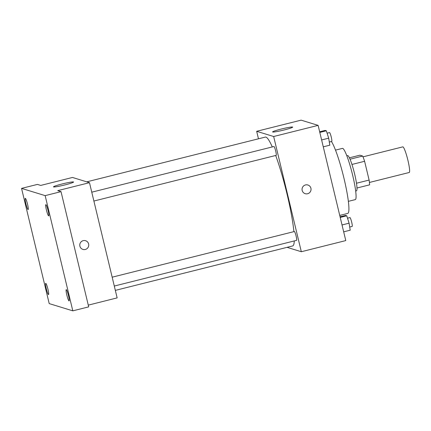 <?xml version="1.0" encoding="UTF-8"?>
<svg xmlns="http://www.w3.org/2000/svg" width="431" height="431" viewBox="0 0 431 431"><rect width="100%" height="100%" fill="white"/><g stroke="black" fill="none" stroke-linecap="round" stroke-linejoin="round"><path stroke-width="0.65" d="M369.421 182.464L409.229 172.486A13.205 1.697 -104.1 0 0 407.661 159.265A13.205 1.697 -104.1 0 0 402.807 146.869L362.999 156.846M349.417 157.821L359.89 155.198L362.665 156.049A17.736 2.279 -104.1 0 1 364.604 161.286L369.114 180.066A17.736 2.279 -104.1 0 1 369.577 184.851L356.981 188.008M346.831 155.79L347.618 155.596A18.156 2.333 75.9 0 1 354.293 172.642A18.156 2.333 75.9 0 1 356.448 190.82L355.661 191.014M350.047 159.211L362.665 156.049M356.475 183.234L369.114 180.066M351.96 164.453L364.604 161.286M335.512 150.123L342.435 148.388A26.41 3.389 75.9 0 1 352.149 173.176A26.41 3.389 75.9 0 1 355.279 199.618L348.356 201.352M331.428 141.503A37.96 4.876 75.9 0 1 344.768 181.693A37.96 4.876 75.9 0 1 347.769 213.415L339.741 215.425M258.471 138.804L256.666 131.299L301.124 120.152L318.121 125.373L345.781 240.584L301.323 251.731L287.051 247.346M115.341 290.386L292.638 245.95A56.116 7.208 -104.1 0 0 294.287 240.934M293.899 231.636A56.116 7.208 -104.1 0 0 275.689 155.478M272.284 146.933A56.116 7.208 -104.1 0 0 265.351 137.08L86.755 181.839M256.666 131.299L273.663 136.514L301.323 251.731M93.888 201.04L276.169 155.354A4.558 0.587 -104.1 0 0 275.63 150.796A4.558 0.587 -104.1 0 0 273.954 146.518L91.765 192.183M114.296 286.044L296.576 240.358A4.558 0.587 -104.1 0 0 296.038 235.795A4.558 0.587 -104.1 0 0 294.362 231.522L112.168 277.187M273.663 136.514L318.121 125.373M281.157 129.074A10.317 0.792 166.5 0 1 292.66 127.118A10.317 0.792 166.5 0 1 282.817 130.297A10.317 0.792 166.5 0 1 272.602 131.934A10.317 0.792 166.5 0 1 281.157 129.074M307.879 185.007A4.542 4.488 -72.9 0 1 309.62 192.635A4.542 4.488 -72.9 0 1 302.255 188.029A4.542 4.488 -72.9 0 1 310.913 188.25A4.542 4.488 -72.9 0 1 305.213 193.686M21.55 188.385L45.153 195.631L72.812 310.848L49.209 303.596L21.55 188.385L37.427 184.403L40.729 185.422L72.489 177.459L89.481 182.679L117.14 297.891L88.274 305.126M72.812 310.848L88.689 306.867L61.03 191.65L45.153 195.631M89.481 182.679L57.727 190.637L61.03 191.65M62.042 183.994A10.317 0.792 166.5 0 1 73.55 182.038A10.317 0.792 166.5 0 1 63.702 185.217A10.317 0.792 166.5 0 1 53.487 186.855A10.317 0.792 166.5 0 1 62.042 183.994M85.591 240.724A4.542 4.488 -72.9 0 1 87.331 248.348A4.542 4.488 -72.9 0 1 79.967 243.741A4.542 4.488 -72.9 0 1 88.624 243.968A4.542 4.488 -72.9 0 1 82.924 249.398M48.59 215.872A5.786 0.743 75.9 0 1 46.473 210.231A5.786 0.743 75.9 0 1 45.837 204.655A5.786 0.743 75.9 0 1 45.896 204.66A5.786 0.743 75.9 0 1 48.019 210.301A5.786 0.743 75.9 0 1 48.649 215.877A5.786 0.743 75.9 0 1 48.59 215.872M28.058 209.568A5.786 0.743 75.9 0 1 25.935 203.922A5.786 0.743 75.9 0 1 25.305 198.352A5.786 0.743 75.9 0 1 25.364 198.352A5.786 0.743 75.9 0 1 27.487 203.998A5.786 0.743 75.9 0 1 28.117 209.568A5.786 0.743 75.9 0 1 28.058 209.568M48.466 294.572A5.786 0.743 75.9 0 1 46.343 288.926A5.786 0.743 75.9 0 1 45.713 283.356A5.786 0.743 75.9 0 1 45.772 283.356A5.786 0.743 75.9 0 1 47.895 289.002A5.786 0.743 75.9 0 1 48.525 294.572A5.786 0.743 75.9 0 1 48.466 294.572M68.998 300.876A5.786 0.743 75.9 0 1 66.88 295.235A5.786 0.743 75.9 0 1 66.245 289.659A5.786 0.743 75.9 0 1 66.304 289.664A5.786 0.743 75.9 0 1 68.427 295.305A5.786 0.743 75.9 0 1 69.057 300.881A5.786 0.743 75.9 0 1 68.998 300.876M319.657 131.784L325.114 130.415L326.342 130.792L328.686 138.179L329.801 145.193L323.272 146.831M321.618 139.951L328.686 138.179M319.813 132.425L326.342 130.792M329.295 142.036L331.741 141.427A4.558 0.587 -104.1 0 0 331.202 136.864A4.558 0.587 -104.1 0 0 329.526 132.586L327.102 133.195M340.064 216.788L345.522 215.419L346.75 215.796L349.088 223.183L350.209 230.197L343.679 231.835M342.025 224.955L349.088 223.183M340.221 217.429L346.75 215.796M349.703 227.04L352.149 226.431A4.558 0.587 -104.1 0 0 351.61 221.868A4.558 0.587 -104.1 0 0 349.934 217.59L347.51 218.199"/></g></svg>
